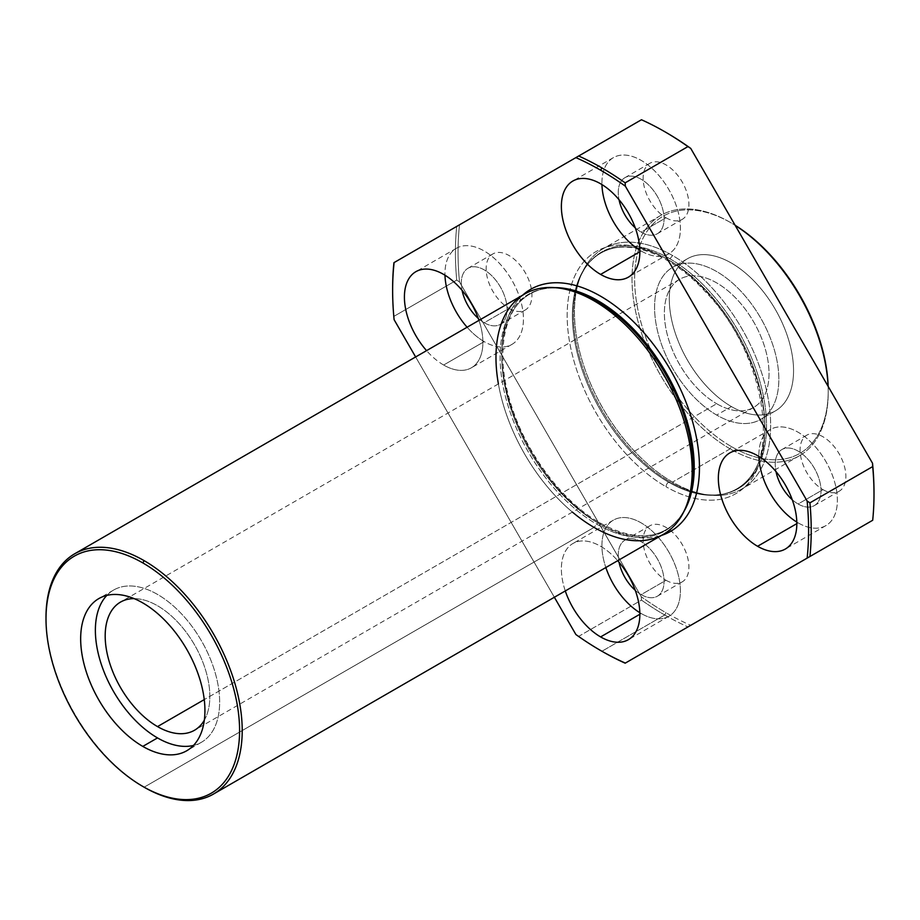 <?xml version="1.0" encoding="UTF-8"?>
<svg xmlns="http://www.w3.org/2000/svg" width="920" height="920" viewBox="0 0 920 920"><rect width="100%" height="100%" fill="white"/><g stroke="black" fill="none" stroke-linecap="round" stroke-linejoin="round"><path stroke-width="0.69" stroke-dasharray="4.6 3.45" d="M666.022 486.726A3.703 2.139 -60 0 1 668.633 482.195A136.091 78.568 -120 0 0 736.678 488.934A136.091 78.568 -120 0 0 736.678 331.798A136.091 78.568 -120 0 0 600.587 253.218A136.091 78.568 -120 0 0 579.726 362.273A136.091 78.568 -120 0 0 668.633 482.195A3.703 2.139 120 0 0 666.022 486.726A139.782 80.707 60 0 1 580.416 266.098A139.782 80.707 60 0 1 751.617 364.941A139.782 80.707 60 0 1 666.022 486.726A139.782 80.707 -120 0 0 751.617 364.941A139.782 80.707 -120 0 0 580.416 266.098A139.782 80.707 -120 0 0 666.022 486.726M524.71 293.974A138.736 80.097 -120 0 0 503.435 405.145A138.736 80.097 -120 0 0 594.078 527.401L596.678 524.147A3.703 2.139 -60 0 1 598 522.974A136.091 78.568 -120 0 0 666.045 529.713A136.091 78.568 -120 0 0 683.905 511.531A136.091 78.568 60 0 1 666.045 529.713A136.091 78.568 60 0 1 598 522.974A3.703 2.139 120 0 0 596.678 524.147A136.585 78.855 60 0 1 501.664 377.74A136.585 78.855 60 0 1 562.637 288.592A136.585 78.855 -120 0 0 501.664 377.74A136.585 78.855 -120 0 0 596.678 524.147A136.585 78.855 -120 0 0 687.067 504.114A136.585 78.855 60 0 1 596.678 524.147L594.078 527.401A138.736 80.097 -120 0 0 663.446 534.278M554.634 287.627A136.091 78.568 -120 0 0 529.954 294.009A136.091 78.568 -120 0 0 509.093 403.052A136.091 78.568 -120 0 0 598 522.974A136.091 78.568 60 0 1 509.093 403.052A136.091 78.568 60 0 1 529.954 294.009A136.091 78.568 60 0 1 554.634 287.627M666.022 132.434A294.124 169.82 -120 0 0 641.286 119.853L456.711 226.423A295.975 170.89 -120 0 0 456.711 280.094A295.975 170.89 60 0 1 456.711 226.423L459.517 224.814A294.124 169.82 -120 0 0 459.517 281.922L641.286 596.769L641.47 600.105L578.68 636.352L575.885 634.524L578.68 636.352A295.975 170.89 -120 0 0 601.921 651.256L664.711 615.008L601.921 651.256A295.975 170.89 60 0 1 578.68 636.352L641.47 600.105A295.975 170.89 -120 0 0 664.711 615.008L666.022 612.743A294.124 169.82 -120 0 0 690.747 625.324A294.124 169.82 60 0 1 666.022 612.743A294.124 169.82 60 0 1 641.286 596.769A294.124 169.82 -120 0 0 666.022 612.743L664.711 615.008A295.975 170.89 60 0 1 641.47 600.105L641.286 596.769L459.517 281.922A294.124 169.82 60 0 1 459.517 224.814L641.286 119.853A294.124 169.82 60 0 1 665.367 132.054M415.633 356.948L554.369 597.252L415.633 356.948M565.294 590.939A55.499 32.039 60 0 1 572.872 543.536A55.499 32.039 60 0 1 617.711 560.683A55.499 32.039 -120 0 0 572.872 543.536A55.499 32.039 -120 0 0 565.294 590.939M600.61 524.481A139.782 80.707 60 0 1 511.784 409.101A139.782 80.707 60 0 1 522.709 295.124A139.782 80.707 -120 0 0 511.784 409.101A139.782 80.707 -120 0 0 600.61 524.481A139.782 80.707 -120 0 0 661.457 535.428A139.782 80.707 60 0 1 600.61 524.481A3.703 2.139 120 0 0 599.851 522.79A3.703 2.139 -60 0 1 600.61 524.481M443.647 365.033A55.499 32.039 60 0 1 426.558 350.635A55.499 32.039 -120 0 0 443.647 365.033A55.499 32.039 -120 0 0 471.397 367.781A55.499 32.039 -120 0 0 478.975 320.378A55.499 32.039 60 0 1 443.647 365.033L484.196 341.63A55.499 32.039 -120 0 0 523.434 318.458A55.499 32.039 -120 0 0 483.31 250.505A55.499 32.039 -120 0 0 444.981 275.207A55.499 32.039 60 0 1 456.447 248.25A55.499 32.039 60 0 1 511.945 280.289A55.499 32.039 60 0 1 511.945 344.379A55.499 32.039 60 0 1 484.196 341.63A55.499 32.039 60 0 1 467.107 327.233A55.499 32.039 -120 0 0 484.196 341.63L443.647 365.033M874 493.419A294.124 169.82 60 0 1 872.528 520.363A294.124 169.82 -120 0 0 874 492.66M822.986 489.647A32.372 18.688 -120 0 0 842.812 461.437A32.372 18.688 -120 0 0 803.16 438.553A32.372 18.688 -120 0 0 822.986 489.647A32.372 18.688 60 0 1 801.837 461.115A32.372 18.688 60 0 1 806.794 435.171A32.372 18.688 60 0 1 839.178 453.87A32.372 18.688 60 0 1 839.166 491.245A32.372 18.688 60 0 1 822.986 489.647L798.134 503.999A32.372 18.688 -120 0 0 814.315 505.597A32.372 18.688 -120 0 0 814.315 468.211A32.372 18.688 -120 0 0 781.942 449.523A32.372 18.688 -120 0 0 776.02 471.615A32.372 18.688 60 0 1 794.167 449.236A32.372 18.688 60 0 1 820.939 488.428A32.372 18.688 60 0 1 798.134 503.999L822.986 489.647M666.022 580.267A32.372 18.688 -120 0 0 685.848 552.069A32.372 18.688 -120 0 0 646.196 529.172A32.372 18.688 -120 0 0 666.022 580.267A32.372 18.688 60 0 1 644.874 551.747A32.372 18.688 60 0 1 649.831 525.803A32.372 18.688 60 0 1 682.203 544.49A32.372 18.688 60 0 1 682.203 581.877A32.372 18.688 60 0 1 666.022 580.267L641.171 594.619A32.372 18.688 -120 0 0 657.351 596.217A32.372 18.688 -120 0 0 657.351 558.842A32.372 18.688 -120 0 0 624.979 540.155A32.372 18.688 -120 0 0 619.045 562.235A32.372 18.688 60 0 1 637.203 539.867A32.372 18.688 60 0 1 663.975 579.059A32.372 18.688 60 0 1 641.171 594.619L666.022 580.267M509.047 308.395A32.372 18.688 -120 0 0 528.873 280.197A32.372 18.688 -120 0 0 489.233 257.301A32.372 18.688 -120 0 0 509.047 308.395A32.372 18.688 60 0 1 487.899 279.864A32.372 18.688 60 0 1 492.867 253.931A32.372 18.688 60 0 1 525.24 272.619A32.372 18.688 60 0 1 525.24 310.005A32.372 18.688 60 0 1 509.047 308.395L484.196 322.747A32.372 18.688 -120 0 0 500.388 324.346A32.372 18.688 -120 0 0 500.388 286.971A32.372 18.688 -120 0 0 468.015 268.272A32.372 18.688 -120 0 0 462.081 290.363A32.372 18.688 60 0 1 480.24 267.996A32.372 18.688 60 0 1 507 307.188A32.372 18.688 60 0 1 484.196 322.747L509.047 308.395M666.022 217.775A32.372 18.688 -120 0 0 685.848 189.566A32.372 18.688 -120 0 0 646.196 166.681A32.372 18.688 -120 0 0 666.022 217.775A32.372 18.688 60 0 1 644.874 189.244A32.372 18.688 60 0 1 649.831 163.3A32.372 18.688 60 0 1 682.203 181.987A32.372 18.688 60 0 1 682.203 219.374A32.372 18.688 60 0 1 666.022 217.775L641.171 232.116A32.372 18.688 -120 0 0 657.351 233.726A32.372 18.688 -120 0 0 657.351 196.339A32.372 18.688 -120 0 0 624.979 177.652A32.372 18.688 -120 0 0 619.045 199.743A32.372 18.688 60 0 1 637.203 177.364A32.372 18.688 60 0 1 663.975 216.556A32.372 18.688 60 0 1 641.171 232.116L666.022 217.775M601.921 651.256L600.61 650.509M392.633 290.271L392.633 288.765A295.975 170.89 -120 0 0 393.933 316.342L394.105 319.677L393.933 316.342A295.975 170.89 60 0 1 392.633 289.512M664.711 615.008A295.975 170.89 -120 0 0 687.953 626.934A295.975 170.89 60 0 1 664.711 615.008M456.711 280.094L393.933 316.342L456.711 280.094L459.517 281.922L456.711 280.094M731.423 446.602A136.896 79.04 -120 0 0 828.218 390.712A136.896 79.04 -120 0 0 828.149 386.4A136.896 79.04 60 0 1 731.423 446.602L730.112 448.868A138.736 80.097 60 0 1 632.005 278.944A138.736 80.097 60 0 1 730.112 222.306A138.736 80.097 60 0 1 735.183 225.377A138.736 80.097 -120 0 0 660.744 215.429A138.736 80.097 -120 0 0 639.481 326.6A138.736 80.097 -120 0 0 730.112 448.868L731.423 446.602A136.896 79.04 60 0 1 634.639 276.816A136.896 79.04 60 0 1 735.126 225.273A136.896 79.04 -120 0 0 731.423 223.054A136.896 79.04 -120 0 0 634.627 278.944A136.896 79.04 -120 0 0 731.423 446.602M828.092 386.285A138.736 80.097 60 0 1 828.218 392.219A138.736 80.097 60 0 1 730.112 448.868A138.736 80.097 -120 0 0 799.48 455.733A138.736 80.097 -120 0 0 828.092 386.285M731.423 406.571A87.871 50.726 -120 0 0 785.231 330.027A87.871 50.726 -120 0 0 677.615 267.892A87.871 50.726 -120 0 0 731.423 406.571A87.871 50.726 60 0 1 674.015 329.141A87.871 50.726 60 0 1 687.493 258.727A87.871 50.726 60 0 1 775.353 309.465A87.871 50.726 60 0 1 775.353 410.929A87.871 50.726 60 0 1 731.423 406.571L716.703 415.069A87.871 50.726 -120 0 0 760.644 419.416A87.871 50.726 -120 0 0 760.644 317.964A87.871 50.726 -120 0 0 672.773 267.226A87.871 50.726 -120 0 0 659.306 337.64A87.871 50.726 -120 0 0 716.703 415.069L731.423 406.571M716.703 415.069A87.871 50.726 60 0 1 662.894 276.391A87.871 50.726 60 0 1 770.511 338.514A87.871 50.726 60 0 1 716.703 415.069M716.703 403.742A73.991 42.722 -120 0 0 762.013 339.273A73.991 42.722 -120 0 0 671.393 286.959A73.991 42.722 -120 0 0 716.703 403.742A73.991 42.722 60 0 1 668.369 338.537A73.991 42.722 60 0 1 679.707 279.243A73.991 42.722 60 0 1 753.698 321.966A73.991 42.722 60 0 1 753.698 407.41A73.991 42.722 60 0 1 716.703 403.742L204.251 699.602L716.703 403.742M204.32 720.188A73.991 42.722 -120 0 0 194.511 644.817A73.991 42.722 -120 0 0 134.136 598.621A73.991 42.722 60 0 1 194.511 644.817A73.991 42.722 60 0 1 204.32 720.188M193.464 745.442A87.871 50.726 -120 0 0 201.445 640.803A87.871 50.726 -120 0 0 106.835 595.401A87.871 50.726 60 0 1 113.574 590.077A87.871 50.726 60 0 1 201.445 640.803A87.871 50.726 60 0 1 201.445 742.268A87.871 50.726 60 0 1 193.464 745.442M46 617.274A138.736 80.097 -120 0 0 144.106 787.198A138.736 80.097 60 0 1 46 618.033M594.078 527.401L144.106 787.198L594.078 527.401M572.389 512.083A138.736 80.097 60 0 1 498.398 383.916M598 522.974A3.703 2.139 -60 0 1 599.851 522.79A3.703 2.139 120 0 0 598 522.974M668.633 482.195A136.091 78.568 60 0 1 579.726 362.273A136.091 78.568 60 0 1 600.587 253.218A136.091 78.568 60 0 1 736.678 331.798A136.091 78.568 60 0 1 736.678 488.934A136.091 78.568 60 0 1 668.633 482.195A3.703 2.139 -60 0 1 669.956 481.838A136.585 78.855 -120 0 0 703.995 494.339A136.585 78.855 -120 0 0 764.98 405.202A136.585 78.855 -120 0 0 669.956 258.796A136.585 78.855 -120 0 0 579.566 278.817A136.585 78.855 -120 0 0 669.956 481.838A3.703 2.139 120 0 0 668.633 482.195M669.956 258.796A136.585 78.855 60 0 1 764.98 405.202A136.585 78.855 60 0 1 703.995 494.339A136.585 78.855 60 0 1 669.956 481.838A136.585 78.855 60 0 1 579.566 278.817A136.585 78.855 60 0 1 669.956 258.796L672.554 255.53A138.736 80.097 -120 0 0 580.75 275.873A138.736 80.097 -120 0 0 672.554 482.091A138.736 80.097 -120 0 0 707.135 494.787A138.736 80.097 -120 0 0 769.074 404.248A138.736 80.097 -120 0 0 672.554 255.53L669.956 258.796M730.112 448.868L672.554 482.091A138.736 80.097 60 0 1 581.923 359.835A138.736 80.097 60 0 1 603.186 248.664A138.736 80.097 60 0 1 672.554 255.53A138.736 80.097 60 0 1 763.197 377.786A138.736 80.097 60 0 1 741.934 488.968A138.736 80.097 60 0 1 672.554 482.091L730.112 448.868M792.223 499.686A32.372 18.688 -120 0 0 798.134 503.999A32.372 18.688 60 0 1 792.223 499.686M798.134 522.87A55.499 32.039 -120 0 0 837.372 499.698A55.499 32.039 -120 0 0 797.249 431.744A55.499 32.039 -120 0 0 758.908 456.458A55.499 32.039 60 0 1 770.385 429.502A55.499 32.039 60 0 1 825.884 461.541A55.499 32.039 60 0 1 825.884 525.619A55.499 32.039 60 0 1 798.134 522.87A55.499 32.039 60 0 1 796.8 522.077A55.499 32.039 -120 0 0 798.134 522.87L796.823 523.629L798.134 522.87M478.296 318.435A32.372 18.688 -120 0 0 484.196 322.747A32.372 18.688 60 0 1 478.296 318.435M635.26 590.318A32.372 18.688 -120 0 0 641.171 594.619A32.372 18.688 60 0 1 635.26 590.318M641.171 613.502A55.499 32.039 -120 0 0 679.96 583.809A55.499 32.039 -120 0 0 629.556 518.202A55.499 32.039 -120 0 0 605.843 567.536A55.499 32.039 60 0 1 613.421 520.122A55.499 32.039 60 0 1 668.909 552.172A55.499 32.039 60 0 1 668.909 616.25A55.499 32.039 60 0 1 641.171 613.502A55.499 32.039 60 0 1 639.837 612.708A55.499 32.039 -120 0 0 641.171 613.502L639.86 614.261L641.171 613.502M635.26 227.815A32.372 18.688 -120 0 0 641.171 232.116A32.372 18.688 60 0 1 635.26 227.815M641.171 250.999A55.499 32.039 -120 0 0 680.409 227.827A55.499 32.039 -120 0 0 640.274 159.873A55.499 32.039 -120 0 0 601.944 184.575A55.499 32.039 60 0 1 613.421 157.63A55.499 32.039 60 0 1 668.909 189.669A55.499 32.039 60 0 1 668.909 253.747A55.499 32.039 60 0 1 641.171 250.999A55.499 32.039 60 0 1 639.837 250.205A55.499 32.039 -120 0 0 641.171 250.999L639.86 251.758L641.171 250.999M707.135 494.787L703.995 494.339C716.611 496.053 727.501 494.247 736.678 488.934C782.529 468.372 767.498 354.775 705.249 291.582C669.519 252.344 625.428 237.659 600.587 253.218C591.399 258.508 584.395 267.041 579.566 278.817L580.75 275.873M562.637 288.592C550.034 286.89 539.131 288.684 529.954 294.009C504.217 307.659 494.81 352.74 510.6 402.994C525.044 452.019 562.12 501.595 599.851 522.79C626.336 537.36 648.393 539.672 666.045 529.713C675.234 524.423 682.249 515.89 687.067 504.114M828.218 390.712L828.218 392.219M731.423 223.054L730.112 222.306M687.493 258.727L672.773 267.226M775.353 410.929L760.644 419.416M679.707 279.243L120.52 602.094M753.698 407.41L194.511 730.25M113.574 590.077L98.865 598.575M201.445 742.268L186.725 750.766M799.48 455.733L741.934 488.968M660.744 215.429L603.186 248.664M806.794 435.171L781.942 449.523M839.166 491.245L814.315 505.597M770.385 429.502L729.836 452.916M825.884 525.619L785.335 549.033M492.867 253.931L468.015 268.272M525.24 310.005L500.388 324.346M456.447 248.25L415.897 271.664M511.945 344.379L471.397 367.781M649.831 525.803L624.979 540.155M682.203 581.877L657.351 596.217M613.421 520.122L572.872 543.536M668.909 616.25L628.36 639.664M649.831 163.3L624.979 177.652M682.203 219.374L657.351 233.726M613.421 157.63L572.872 181.033M668.909 253.747L628.36 277.161"/><path stroke-width="1.38" d="M683.905 511.531A136.091 78.568 -120 0 0 666.045 372.577A136.091 78.568 -120 0 0 554.634 287.627A136.091 78.568 60 0 1 666.045 372.577A136.091 78.568 60 0 1 683.905 511.531M562.637 288.592A136.585 78.855 60 0 1 664.976 373.186A136.585 78.855 60 0 1 687.067 504.114A136.585 78.855 -120 0 0 664.976 373.186A136.585 78.855 -120 0 0 562.637 288.592L559.498 288.144A138.736 80.097 60 0 1 663.446 374.072A138.736 80.097 60 0 1 685.883 507.058A138.736 80.097 60 0 1 594.078 527.401A138.736 80.097 60 0 1 572.389 512.083M665.367 132.054A294.124 169.82 60 0 1 690.747 148.407L872.528 463.254L872.7 466.589A295.975 170.89 60 0 1 874 494.178A295.975 170.89 60 0 1 872.7 520.26A295.975 170.89 -120 0 0 872.7 466.589L809.922 502.849A295.975 170.89 60 0 1 809.922 556.508A295.975 170.89 -120 0 0 809.922 502.849L807.127 501.02A294.124 169.82 60 0 1 807.127 558.129L625.163 663.182A295.975 170.89 60 0 1 601.921 651.256A295.975 170.89 -120 0 0 625.163 663.182L625.347 663.078A294.124 169.82 60 0 1 600.61 650.509A294.124 169.82 60 0 1 575.885 634.524L554.369 597.252L575.885 634.524A294.124 169.82 -120 0 0 625.347 663.078L807.127 558.129A294.124 169.82 -120 0 0 807.127 501.02L625.347 186.173A294.124 169.82 -120 0 0 600.61 170.189A294.124 169.82 -120 0 0 575.885 157.619A294.124 169.82 60 0 1 600.61 170.189L601.921 167.923A295.975 170.89 -120 0 0 578.68 155.998L394.105 262.568A294.124 169.82 -120 0 0 394.105 319.677L415.633 356.948L394.105 319.677A294.124 169.82 60 0 1 392.633 290.271A294.124 169.82 60 0 1 394.105 262.568L393.933 262.671A295.975 170.89 -120 0 0 392.633 288.765M757.585 546.284A55.499 32.039 60 0 1 723.603 458.7A55.499 32.039 60 0 1 791.568 497.938A55.499 32.039 60 0 1 757.585 546.284A55.499 32.039 -120 0 0 785.335 549.033A55.499 32.039 -120 0 0 785.335 484.955A55.499 32.039 -120 0 0 729.836 452.916A55.499 32.039 -120 0 0 721.326 497.386A55.499 32.039 -120 0 0 757.585 546.284L796.823 523.629L757.585 546.284M600.61 636.916A55.499 32.039 60 0 1 565.294 590.939A55.499 32.039 -120 0 0 600.61 636.916A55.499 32.039 -120 0 0 628.36 639.664A55.499 32.039 -120 0 0 617.711 560.683A55.499 32.039 60 0 1 638.871 623.806A55.499 32.039 60 0 1 600.61 636.916L639.86 614.261L600.61 636.916M522.709 295.124A139.782 80.707 60 0 1 670.507 370.001A139.782 80.707 60 0 1 661.457 535.428A139.782 80.707 -120 0 0 670.507 370.001A139.782 80.707 -120 0 0 522.709 295.124M426.558 350.635A55.499 32.039 60 0 1 415.897 271.664A55.499 32.039 60 0 1 478.975 320.378A55.499 32.039 -120 0 0 415.897 271.664A55.499 32.039 -120 0 0 426.558 350.635M600.61 274.413A55.499 32.039 60 0 1 566.628 186.817A55.499 32.039 60 0 1 634.605 226.067A55.499 32.039 60 0 1 600.61 274.413A55.499 32.039 -120 0 0 628.36 277.161A55.499 32.039 -120 0 0 628.36 213.072A55.499 32.039 -120 0 0 572.872 181.033A55.499 32.039 -120 0 0 564.362 225.503A55.499 32.039 -120 0 0 600.61 274.413L639.86 251.758L600.61 274.413M874 494.178L874 492.66A294.124 169.82 -120 0 0 872.528 463.254A294.124 169.82 60 0 1 874 493.419M601.921 167.923L600.61 170.189A294.124 169.82 60 0 1 625.347 186.173L625.163 182.839A295.975 170.89 -120 0 0 601.921 167.923A295.975 170.89 60 0 1 625.163 182.839L687.953 146.59A295.975 170.89 -120 0 0 641.47 119.749L578.68 155.998A295.975 170.89 60 0 1 601.921 167.923M392.633 289.512A295.975 170.89 60 0 1 393.933 262.671L641.47 119.749A295.975 170.89 60 0 1 664.711 131.675A295.975 170.89 60 0 1 687.953 146.59L690.747 148.407A294.124 169.82 -120 0 0 666.022 132.434L664.711 131.675M828.149 386.4A136.896 79.04 -120 0 0 735.126 225.273A136.896 79.04 60 0 1 828.149 386.4M735.183 225.377A138.736 80.097 60 0 1 828.092 386.285A138.736 80.097 -120 0 0 735.183 225.377M204.251 699.602L157.515 726.593A73.991 42.722 -120 0 0 194.511 730.25A73.991 42.722 -120 0 0 204.32 720.188A73.991 42.722 60 0 1 157.515 726.593L204.251 699.602M134.136 598.621A73.991 42.722 -120 0 0 120.52 602.094A73.991 42.722 -120 0 0 109.169 661.388A73.991 42.722 -120 0 0 157.515 726.593A73.991 42.722 60 0 1 106.582 650.635A73.991 42.722 60 0 1 134.136 598.621M157.515 737.92A87.871 50.726 -120 0 0 193.464 745.442A87.871 50.726 60 0 1 157.515 737.92A87.871 50.726 60 0 1 102.304 667.23A87.871 50.726 60 0 1 106.835 595.401A87.871 50.726 -120 0 0 102.304 667.23A87.871 50.726 -120 0 0 157.515 737.92L142.796 746.407A87.871 50.726 -120 0 0 186.725 750.766A87.871 50.726 -120 0 0 186.725 649.301A87.871 50.726 -120 0 0 98.865 598.575A87.871 50.726 -120 0 0 85.387 668.978A87.871 50.726 -120 0 0 142.796 746.407L157.515 737.92M46 618.033A138.736 80.097 60 0 1 74.738 553.759A138.736 80.097 60 0 1 144.106 560.636A138.736 80.097 60 0 1 234.738 682.893A138.736 80.097 60 0 1 213.474 794.063A138.736 80.097 60 0 1 144.106 787.198L144.106 787.198A138.736 80.097 -120 0 0 242.213 730.549A138.736 80.097 -120 0 0 144.106 560.636L142.796 562.902A136.896 79.04 -120 0 0 58.972 682.157A136.896 79.04 -120 0 0 226.619 778.952A136.896 79.04 -120 0 0 142.796 562.902A136.896 79.04 60 0 1 239.591 730.549A136.896 79.04 60 0 1 142.796 786.439A136.896 79.04 60 0 1 46 618.78A136.896 79.04 60 0 1 142.796 562.902L144.106 560.636A138.736 80.097 -120 0 0 46 617.274L46 618.78M142.796 746.407A87.871 50.726 60 0 1 88.987 607.729A87.871 50.726 60 0 1 196.604 669.863A87.871 50.726 60 0 1 142.796 746.407M213.474 794.063L663.446 534.278A138.736 80.097 -120 0 0 663.446 374.072A138.736 80.097 -120 0 0 524.71 293.974L74.738 553.759M498.398 383.916A138.736 80.097 60 0 1 559.498 288.144M625.347 663.078L872.7 520.26L625.347 663.078M807.127 501.02L809.922 502.849L872.7 466.589L872.528 463.254L690.747 148.407L687.953 146.59L625.163 182.839L625.347 186.173L807.127 501.02M776.02 471.615A32.372 18.688 -120 0 0 792.223 499.686A32.372 18.688 60 0 1 776.02 471.615M758.908 456.458A55.499 32.039 -120 0 0 796.8 522.077A55.499 32.039 60 0 1 758.908 456.458M462.081 290.363A32.372 18.688 -120 0 0 478.296 318.435A32.372 18.688 60 0 1 462.081 290.363M444.981 275.207A55.499 32.039 -120 0 0 467.107 327.233A55.499 32.039 60 0 1 444.981 275.207M619.045 562.235A32.372 18.688 -120 0 0 635.26 590.318A32.372 18.688 60 0 1 619.045 562.235M605.843 567.536A55.499 32.039 -120 0 0 639.837 612.708A55.499 32.039 60 0 1 605.843 567.536M619.045 199.743A32.372 18.688 -120 0 0 635.26 227.815A32.372 18.688 60 0 1 619.045 199.743M601.944 184.575A55.499 32.039 -120 0 0 639.837 250.205A55.499 32.039 60 0 1 601.944 184.575M142.796 786.439L144.106 787.198M687.067 504.114L685.883 507.058"/></g></svg>
